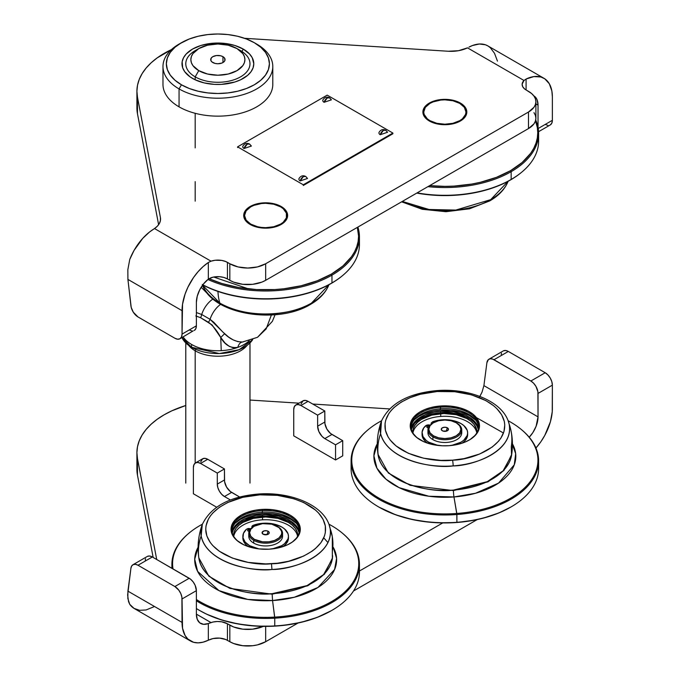 <?xml version="1.0" encoding="UTF-8"?>
<svg xmlns="http://www.w3.org/2000/svg" width="680" height="680" viewBox="0 0 680 680"><rect width="100%" height="100%" fill="white"/><g stroke="black" fill="none" stroke-linecap="round" stroke-linejoin="round"><path stroke-width="1.02" d="M552.364 408.595A40.545 23.409 -60 0 1 535.942 448.01L540.846 441.779L544.799 435.379L550.409 421.762L552.245 411.74L552.364 385.152A10.14 5.856 -120 0 0 545.198 372.733L530.867 381.012A10.14 5.856 60 0 1 538.033 393.423L552.364 385.152L552.364 408.595M479.434 397.162L482.035 392.139L483.905 385.62L538.033 416.874A20.273 11.704 -60 0 1 529.227 437.231L532.865 432.591L536.095 426.309L538.033 416.874L537.897 391.731L535.933 386.359L533.604 383.223L530.867 381.012L545.198 372.733L508.325 351.45A10.14 5.856 -120 0 0 503.26 350.948L488.929 359.219A10.14 5.856 60 0 1 493.994 359.72L508.325 351.45L493.994 359.72L530.867 381.012L492.719 359.116L490.331 358.768L488.401 359.592L486.897 362.746A10.14 5.856 60 0 1 488.929 359.219M479.867 396.44L482.035 392.139L483.905 385.62L486.897 362.746L483.905 385.62L538.033 416.874L538.033 393.423L552.364 385.152L551.82 381.667L550.264 378.089L547.944 374.952L545.198 372.733L508.325 351.45L505.818 350.523L503.625 350.761M501.228 354.475L501.525 353.2M535.058 483.378L534.71 484.067A25.338 14.629 0 0 0 535.049 483.387M442.748 522.92L359.431 571.03L442.748 522.92M265.668 626.39L265.668 641.716L298.027 623.033L265.668 641.716L265.668 626.39M353.49 591.005L477.215 519.579L353.49 591.005M147.636 556.291L149.829 556.053L152.337 556.971L138.006 565.25L135.499 564.323L133.305 564.57L131.707 565.938L130.908 568.276A10.14 5.856 60 0 1 132.94 564.748A10.14 5.856 60 0 1 138.006 565.25L152.337 556.971L190.612 579.233L193.196 581.952L195.168 585.378L196.375 590.673A10.14 5.856 -120 0 0 189.21 578.263L174.879 586.542A10.14 5.856 60 0 1 182.044 598.952L196.375 590.673L196.375 614.125L196.375 590.673L182.044 598.952L182.537 628.235L185.088 635.486L187.901 639.072L193.562 642.285L198.109 642.863L203.082 642.167L208.327 640.22L208.327 623.552L203.609 624.333L199.767 622.854L197.251 619.31L196.375 614.125L211.021 622.582A13.515 7.803 180 0 1 227.443 623.781L233.665 626.986L242.802 629.17L252.688 629.17L263.287 626.373A25.338 14.629 180 0 1 229.831 625.158L229.831 641.716A25.338 14.629 0 0 0 265.668 641.716L257.448 644.887L252.688 645.719L242.802 645.719L233.665 643.535L229.831 641.716L229.831 625.158L227.443 623.781L227.443 640.339A13.515 7.803 0 0 0 211.021 639.132L208.327 640.22A40.545 23.409 -60 0 1 190.442 640.968A40.545 23.409 -60 0 1 182.044 622.404L127.916 591.149L127.848 598.553L129.744 604.325A40.545 23.409 120 0 0 134.3 608.549L190.442 640.968M132.94 564.748L147.271 556.469A10.14 5.856 -120 0 1 152.337 556.971L189.21 578.263L174.879 586.542L138.006 565.25L174.879 586.542L178.857 590.231L180.838 593.657L181.908 597.261L182.044 622.404L127.916 591.149L130.908 568.276L127.636 595.025L128.554 601.673L129.744 604.325L134.045 608.396L139.621 610.317L146.115 609.952L154.513 606.509M145.239 560.005L145.537 558.731M208.327 623.552A20.273 11.704 -60 0 1 200.575 623.407A20.273 11.704 -60 0 1 196.375 614.125L211.021 622.582L208.327 623.552L213.019 622.021L217.362 621.503L221.765 621.826L227.443 623.781L227.443 640.339L229.831 641.716L225.743 639.506L219.589 638.112L213.019 638.571L208.327 640.22L208.327 623.552M136.909 452.736A92.913 53.643 180 0 1 185.784 405.501L171.87 410.805L164.126 414.808L157.199 419.279L151.181 424.167L146.149 429.42L142.162 434.953L139.272 440.716L137.513 446.633L136.909 452.625L137.47 458.609L156.714 559.495L137.47 458.609L137.47 475.167L137.47 458.609A92.913 53.643 180 0 1 136.909 452.736L136.909 469.293A92.913 53.643 0 0 0 137.47 475.167L153.161 557.447L137.47 475.167L136.909 469.175M249.985 400.052L298.996 403.163L249.985 400.052M312.724 404.039L389.529 408.926L312.724 404.039M445.987 431.256A1.692 0.977 0 0 0 443.717 431.256M447.389 427.822L446.063 431.239L447.389 427.822L444.856 427.219L442.315 427.822L441.26 429.293L442.315 430.754A3.587 2.074 180 0 1 441.575 430.134A3.587 2.074 180 0 1 442.816 427.584A3.587 2.074 180 0 1 447.389 427.822A3.587 2.074 180 0 1 448.129 430.134A3.587 2.074 180 0 1 442.315 430.754L444.856 431.358L447.389 430.754L448.443 429.293L447.389 427.822M433.508 422.739L438.71 420.725L444.856 420.027L450.993 420.725L456.204 422.739L459.68 425.74L460.904 429.293L459.68 432.837L456.204 435.837L450.993 437.852L444.856 438.558L438.71 437.852L433.508 435.837L430.024 432.837L428.808 429.293L430.024 425.74L432.905 423.079A16.898 9.75 0 0 0 432.905 436.875A16.898 9.75 180 0 1 427.958 429.981L427.958 432.735A16.898 9.75 0 0 0 432.905 439.637L432.905 436.875L433.508 435.837A16.048 9.265 180 0 1 433.508 422.739A16.048 9.265 180 0 1 456.204 422.739L456.798 423.079L456.204 422.739A16.048 9.265 180 0 1 456.204 435.837A16.048 9.265 180 0 1 433.508 435.837L432.905 436.875A16.898 9.75 0 0 0 456.798 436.875A16.898 9.75 0 0 0 456.798 423.079L456.798 423.079A16.898 9.75 180 0 1 461.745 429.981A16.898 9.75 180 0 1 451.316 438.991A16.898 9.75 180 0 1 432.905 436.875L432.905 439.637A16.898 9.75 0 0 0 451.316 441.745A16.898 9.75 0 0 0 461.745 432.735L461.745 429.981M427.958 429.981A16.898 9.75 180 0 1 433.211 422.909M268.2 531.275A3.587 2.074 180 0 1 268.94 533.587A3.587 2.074 180 0 1 263.126 534.208L267.036 534.659L268.982 533.537L269.186 532.338L267.036 530.825L264.291 530.825L262.149 532.338L263.126 534.208A3.587 2.074 180 0 1 262.387 533.587A3.587 2.074 180 0 1 263.627 531.038A3.587 2.074 180 0 1 268.2 531.275L266.875 534.692L268.2 531.275M248.769 533.435L248.769 536.188A16.898 9.75 0 0 0 253.716 543.09L253.716 540.328A16.898 9.75 0 0 0 277.61 540.328A16.898 9.75 0 0 0 277.61 526.533L277.015 526.192A16.048 9.265 180 0 1 277.015 539.291A16.048 9.265 180 0 1 254.32 539.291L250.835 536.29L249.62 532.746L250.835 529.193L253.716 526.533A16.898 9.75 0 0 0 253.716 540.328L254.32 539.291A16.048 9.265 180 0 1 254.32 526.192A16.048 9.265 180 0 1 277.015 526.192L277.61 526.533A16.898 9.75 180 0 1 282.557 533.435A16.898 9.75 180 0 1 272.127 542.444A16.898 9.75 180 0 1 253.716 540.328A16.898 9.75 180 0 1 248.769 533.435A16.898 9.75 180 0 1 254.023 526.362M254.32 526.192L262.531 523.651L271.804 524.178L279.012 527.595L281.409 530.935L281.716 532.746L281.409 534.548L279.012 537.888L274.584 540.447L268.796 541.832L262.531 541.832L254.32 539.291L253.716 540.328L253.716 543.09A16.898 9.75 0 0 0 272.127 545.198A16.898 9.75 0 0 0 282.557 536.188L282.557 533.435M277.61 526.533L277.015 526.192M266.798 534.71A1.692 0.977 0 0 0 264.528 534.71M195.492 462.927L202.657 458.787L204.986 458.337L207.731 459.289L224.451 468.945L224.587 481.678L226.55 487.05L230.223 491.427L239.624 497.012L231.617 492.396L224.451 496.536L221.705 494.317L219.385 491.181L217.829 487.602L217.285 484.117L224.451 479.978A10.14 5.856 -120 0 0 231.617 492.396L224.451 496.536A10.14 5.856 60 0 1 217.285 484.117L217.285 473.085L217.285 484.117L224.451 479.978L224.451 468.945L217.285 473.085L200.557 463.429L217.285 473.085L224.451 468.945L207.731 459.289L200.557 463.429L197.82 462.476L195.492 462.927L193.936 464.712L193.392 467.568A10.14 5.856 60 0 1 195.492 462.927A10.14 5.856 60 0 1 200.557 463.429L207.731 459.289A10.14 5.856 -120 0 0 202.657 458.787L200.702 461.89M224.451 496.536L230.418 499.978L224.451 496.536M193.392 493.773L193.392 467.568L193.392 493.773L216.623 507.187M293.734 435.846L293.734 409.632L293.734 435.846L335.546 459.977L335.546 444.805L335.546 459.977L342.72 455.846L342.72 440.665L335.546 444.805L324.802 438.6L335.546 444.805L342.72 440.665L331.967 434.46L324.802 438.6L322.056 436.39L318.835 431.486L317.628 426.19L324.802 422.05A10.14 5.856 -120 0 0 331.967 434.46L324.802 438.6A10.14 5.856 60 0 1 317.628 426.19L317.628 415.149L317.628 426.19L324.802 422.05L324.802 411.009L317.628 415.149L300.909 405.493L317.628 415.149L324.802 411.009L308.074 401.353L300.909 405.493L298.163 404.541L295.834 404.991L294.287 406.784L293.734 409.632A10.14 5.856 60 0 1 295.834 404.991A10.14 5.856 60 0 1 300.909 405.493L308.074 401.353A10.14 5.856 -120 0 0 303.008 400.851L301.045 403.962M342.72 455.846L342.72 440.665L330.565 433.5L326.893 429.114L324.938 423.742L324.802 411.009L308.074 401.353L305.328 400.401L303.008 400.851L295.834 404.991M460.385 120.997A21.964 12.682 180 0 1 436.45 123.743A21.964 12.682 180 0 1 422.892 112.03A21.964 12.682 180 0 1 429.326 103.062L429.326 103.751L429.326 103.062A21.964 12.682 180 0 1 453.262 100.317A21.964 12.682 180 0 1 466.82 112.03A21.964 12.682 180 0 1 460.385 120.997L453.262 123.743L449.14 124.466L440.572 124.466L436.45 123.743L429.326 120.997L424.567 116.883L422.892 112.03L423.317 109.556L426.589 104.984L432.65 101.481L436.45 100.317L444.856 99.348L449.14 99.594L457.054 101.481L460.385 103.062L465.146 107.177L466.82 112.03L465.146 116.883L460.385 120.997M281.197 224.451A21.964 12.682 180 0 1 257.261 227.197A21.964 12.682 180 0 1 243.703 215.483A21.964 12.682 180 0 1 250.138 206.516L250.138 207.204L250.138 206.516A21.964 12.682 180 0 1 274.074 203.77A21.964 12.682 180 0 1 287.631 215.483A21.964 12.682 180 0 1 281.197 224.451L274.074 227.197L269.951 227.919L261.383 227.919L257.261 227.197L250.138 224.451L245.378 220.337L243.703 215.483L244.128 213.01L247.401 208.437L253.462 204.935L257.261 203.77L265.668 202.802L269.951 203.048L277.865 204.935L281.197 206.516L285.957 210.63L287.631 215.483L285.957 220.337L281.197 224.451M153.136 229.457A40.545 23.409 120 0 0 129.744 259.471L127.848 269.671L127.916 279.403L182.044 310.658A40.545 23.409 -60 0 1 208.327 262.497L211.021 261.179L154.513 228.548L149.583 231.965L142.774 238.323L134.045 250.427L129.744 259.471L127.848 269.671L127.916 279.403L131.197 307.343L133.305 312.214L138.006 316.957A10.14 5.856 60 0 1 130.908 305.736L127.916 279.403L182.044 310.658L182.044 334.109L196.375 325.83L196.375 302.379A20.273 11.704 -60 0 1 208.327 279.166L208.327 262.497L211.021 261.179A13.515 7.803 180 0 1 227.443 262.378L227.443 278.936L229.831 280.313A25.338 14.629 0 0 0 265.668 280.313L528.479 128.579A25.338 14.629 0 0 0 535.899 118.235L535.415 121.091L533.97 123.837L528.479 128.579L528.479 112.03L528.479 128.579L265.668 280.313L265.668 263.755L265.668 280.313L261.825 282.132L252.688 284.317L242.802 284.317L233.665 282.132L229.831 280.313L229.831 263.755L229.831 280.313L227.443 278.936A13.515 7.803 0 0 0 211.021 277.729L208.327 279.166L213.019 277.168L219.589 276.709L223.83 277.44L227.443 278.936L227.443 262.378L229.831 263.755L225.743 261.553L221.765 260.423L215.152 260.253L211.021 261.179L154.513 228.548L153.136 229.457M538.033 105.128L535.899 103.895L538.033 105.128L538.033 127.372L538.033 105.128A20.273 11.704 -60 0 0 533.834 95.854A20.273 11.704 -60 0 0 533.774 95.812L536.095 97.937L537.158 99.943L538.033 105.128M526.09 89.956A13.515 7.803 180 0 1 522.13 84.439A13.515 7.803 180 0 1 524 80.478L526.09 79.041L526.09 89.956L528.479 91.332A25.338 14.629 180 0 1 535.899 101.685A25.338 14.629 180 0 1 528.479 112.03L265.668 263.755A25.338 14.629 180 0 1 229.831 263.755L238.051 266.934L247.75 268.048L257.448 266.934L265.668 263.755L528.479 112.03L533.97 107.278L535.415 104.533L535.899 101.685L535.415 98.829L533.97 96.084L531.624 93.551L524.645 88.978L522.699 86.683L522.138 84.141L524 80.478L467.491 47.855L458.498 50.703L448.29 51.255L244.579 38.301L448.29 51.255A25.338 14.629 180 0 0 467.491 47.855L524 80.478L526.09 79.041A40.545 23.409 -60 0 1 543.966 78.293A40.545 23.409 -60 0 1 552.364 96.858L551.871 91.018L549.329 83.767L544.799 78.812L540.846 76.976L533.86 76.585L526.09 79.041L526.09 89.956M196.375 302.379L197.251 296.191L199.767 289.74L203.609 283.824L208.327 279.166L208.327 262.497L203.082 266.602L198.109 271.651L193.562 277.474L187.901 287.224L185.088 294.066L182.537 304.257L182.044 334.109A10.14 5.856 60 0 1 179.945 338.75A10.14 5.856 60 0 1 174.879 338.249L177.616 339.201L179.945 338.75L181.5 336.957L182.044 334.109L196.375 325.83L195.831 328.686L194.276 330.471A10.14 5.856 -120 0 0 196.375 325.83L196.375 302.379M138.006 316.957L174.879 338.249L138.006 316.957M179.945 338.75L193.196 330.871M191.956 330.922L189.21 329.97M171.87 49.402L157.199 57.877L151.181 62.764L146.149 68.017L142.162 73.55L139.272 79.314L137.513 85.229L136.909 91.222L137.47 97.206L160.404 217.464L160.404 220.668L160.404 217.464A25.338 14.629 180 0 1 160.556 219.071A25.338 14.629 180 0 1 154.513 228.548L157.437 226.1L159.443 223.363L160.446 220.439L160.404 217.464L137.47 97.206L137.47 113.764L158.619 224.672L137.47 113.764L137.47 97.206A92.913 53.643 180 0 1 136.909 91.332A92.913 53.643 180 0 1 171.419 49.614M136.909 91.332L136.909 107.891A92.913 53.643 0 0 0 137.47 113.764L136.909 107.772M533.97 112.633L535.415 115.379L535.899 118.235L535.899 101.685M543.966 78.293L487.823 45.874A40.545 23.409 120 0 0 468.988 47.098L472.532 45.517L479.349 44.005L485.427 44.786L488.079 46.027L490.408 47.804L494.513 53.303L497.462 61.115M538.229 128.469L552.364 120.3L552.364 96.858L552.364 120.3L538.229 128.469M550.264 124.942A10.14 5.856 -120 0 0 552.364 120.3L551.82 123.156L550.264 124.942L538.568 131.699M547.944 125.4L545.198 124.44M287.623 215.823A21.964 12.682 0 0 0 281.197 207.204L280.602 206.856A21.114 12.189 180 0 1 280.602 224.102A21.114 12.189 180 0 1 250.733 224.102L250.435 224.621L250.733 224.102L246.151 220.15L244.545 215.483L246.151 210.817L250.733 206.856L253.938 205.343L261.545 203.524L265.668 203.286L273.751 204.221L280.602 206.856L283.228 208.709L286.374 213.103L286.374 217.863L283.228 222.258L280.602 224.102L273.751 226.746L265.668 227.673L261.545 227.434L257.584 226.746L250.733 224.102A21.114 12.189 180 0 1 250.733 206.856A21.114 12.189 180 0 1 280.602 206.856L281.197 207.204L280.602 206.856M250.733 206.856L250.138 207.204A21.964 12.682 0 0 0 243.712 215.823M429.624 121.168L429.921 120.649A21.114 12.189 180 0 1 429.921 103.403A21.114 12.189 180 0 1 459.79 103.403L464.363 107.364L465.97 112.03L465.562 114.41L462.417 118.805L459.79 120.649L452.94 123.293L444.856 124.219L436.772 123.293L429.921 120.649L427.295 118.805L424.142 114.41L423.733 112.03L425.34 107.364L429.921 103.403L433.126 101.889L440.733 100.07L444.856 99.832L452.94 100.767L459.79 103.403A21.114 12.189 180 0 1 459.79 120.649A21.114 12.189 180 0 1 429.921 120.649L429.624 121.168M429.921 103.403L429.326 103.751A21.964 12.682 0 0 0 422.9 112.37M466.812 112.37A21.964 12.682 0 0 0 460.385 103.751L459.79 103.403M243.27 49.096L241.901 51.459L243.27 49.096A35.904 20.723 180 0 1 243.27 78.404A35.904 20.723 180 0 1 192.499 78.404L192.499 78.404A35.904 20.723 180 0 1 192.499 49.096A35.904 20.723 180 0 1 243.27 49.096L249.543 53.975L252.237 57.732L253.784 63.75L253.096 67.796L251.048 71.68L247.732 75.267L240.66 79.772L234.804 82.025L221.4 84.379L214.362 84.379L204.144 82.9L195.109 79.772L190.128 76.9L184.714 71.68L182.673 67.796L182.155 61.718L183.532 57.732L186.218 53.975L192.499 49.096L200.957 45.467L210.876 43.418L224.884 43.418L234.804 45.467L243.27 49.096M181.45 42.712L175.041 47.217L170.281 52.368L167.348 57.944L166.353 63.75L167.348 69.555L170.281 75.132L175.041 80.274L181.45 84.787L189.252 88.485L198.16 91.23L207.833 92.922L217.88 93.5L227.936 92.922L237.6 91.23L246.508 88.485L254.32 84.787L260.729 80.274L265.489 75.132L268.422 69.555L269.407 63.75L268.422 57.944L265.489 52.368L260.729 47.217L254.32 42.712L246.508 39.015L237.6 36.261L227.936 34.569L217.88 34L207.833 34.569L198.16 36.261L189.252 39.015L179.061 44.089A54.901 31.696 0 0 0 179.061 88.918A54.901 31.696 180 0 1 162.979 66.504L162.979 84.439A54.901 31.696 0 0 0 179.061 106.853L179.061 88.918L181.45 84.787A51.527 29.75 180 0 1 181.45 42.712A51.527 29.75 180 0 1 254.32 42.712L256.708 44.089L254.32 42.712A51.527 29.75 180 0 1 254.32 84.787A51.527 29.75 180 0 1 181.45 84.787L179.061 88.918A54.901 31.696 0 0 0 256.708 88.918A54.901 31.696 0 0 0 256.708 44.089L256.708 44.089A54.901 31.696 180 0 1 272.791 66.504A54.901 31.696 180 0 1 238.893 95.795A54.901 31.696 180 0 1 179.061 88.918L179.061 106.853A54.901 31.696 0 0 0 238.893 113.73A54.901 31.696 0 0 0 272.791 84.439L272.791 66.504M162.979 66.504A54.901 31.696 180 0 1 180.293 43.401M201.169 287.257L209.712 295.902L201.169 287.257M275.077 314.747L272.391 321.308L257.541 337.28L266.169 328.916L271.371 315.01L266.169 328.916L257.541 337.28L247.613 340.442M195.185 350.795L195.185 463.131L195.185 350.795A32.096 18.53 0 0 0 247.087 345.38A32.096 18.53 180 0 1 195.185 350.795L195.746 349.341L195.185 350.795A32.096 18.53 180 0 1 188.674 345.38A32.096 18.53 0 0 0 195.185 350.795M213.044 298.996A18.581 10.727 120 0 0 201.705 314.5A10.14 6.137 -67.2 0 1 200.625 317.73A10.14 6.137 112.8 0 0 201.705 314.5L210.069 319.328L224.596 333.744L220.728 337.484C217.26 330.956 213.171 325.873 208.471 322.26A10.14 5.499 126.9 0 0 210.069 319.328A18.581 10.727 -60 0 1 220.677 304.3A18.581 10.727 120 0 0 210.069 319.328L213.817 322.295L222.589 331.815L228.658 337.101L233.129 339.873L237.838 341.624L242.394 342.04A10.14 5.89 -93.9 0 0 237.787 347.403A37.17 21.454 180 0 0 249.271 340.774A37.17 21.454 180 0 1 249.271 340.774A37.17 21.454 180 0 1 237.787 347.403A37.17 21.454 180 0 1 221.246 350.65A37.17 21.454 180 0 1 191.599 344.454L191.599 347.276A37.17 21.454 0 0 1 181.951 337.594L191.599 347.276L191.599 344.454A37.17 21.454 180 0 1 183.141 336.906M198.772 48.578L207.536 45.194L217.88 44.005L228.225 45.194L236.997 48.578A27.03 15.606 180 0 1 236.997 70.644A27.03 15.606 180 0 1 198.772 70.644L192.907 65.586L191.369 62.653L190.85 59.61L191.369 56.567L192.907 53.635L198.772 48.578A27.03 15.606 180 0 1 236.997 48.578L242.853 53.635L244.392 56.567L244.91 59.61L244.392 62.653L242.853 65.586L236.997 70.644L228.225 74.026L217.88 75.216L207.536 74.026L198.772 70.644L195.185 76.857L198.772 70.644A27.03 15.606 180 0 1 198.772 48.578L195.185 50.643A32.096 18.53 0 0 0 195.185 76.857L195.185 79.806L195.185 76.857A32.096 18.53 180 0 1 185.784 63.75A32.096 18.53 180 0 1 197.132 49.614M195.185 201.161L195.185 181.645L195.185 201.161M195.185 147.892L195.185 113.305L195.185 147.892M236.997 48.578L240.575 50.643A32.096 18.53 180 0 1 249.985 63.75A32.096 18.53 180 0 1 230.163 80.869A32.096 18.53 180 0 1 195.185 76.857A32.096 18.53 0 0 0 240.575 76.857A32.096 18.53 0 0 0 240.575 50.643M222.955 56.678A7.182 4.148 180 0 1 225.063 59.61A7.182 4.148 180 0 1 220.626 63.444A7.182 4.148 180 0 1 212.806 62.543A7.182 4.148 180 0 1 210.698 59.61A7.182 4.148 180 0 1 215.135 55.777A7.182 4.148 180 0 1 222.955 56.678L222.955 62.543L222.955 56.678L220.626 55.777L216.478 55.547L212.806 56.678L211.25 58.021L210.843 60.418L211.913 61.914L215.135 63.444L217.88 63.759L221.867 63.061L223.856 61.914L224.927 60.418L224.519 58.021L222.955 56.678M191.599 344.454A37.17 21.454 180 0 0 221.246 350.65L220.728 337.484L221.246 350.65A37.17 21.454 180 0 0 237.787 347.403C230.622 348.347 224.935 345.041 220.728 337.484L225.012 343.009L229.22 346.341L232.849 347.675L237.787 347.403A10.14 5.89 86.1 0 1 242.394 342.04L242.904 341.998M196.375 312.536L201.705 314.5L210.069 319.328A10.14 5.499 -53.1 0 1 208.471 322.26L200.625 317.73L212.083 324.955L220.728 337.484L224.596 333.744C230.07 339.133 236.002 341.904 242.394 342.04L257.541 337.28M195.797 315.936L200.625 317.73M201.705 314.5A18.581 10.727 -60 0 1 212.254 299.523M191.599 347.276A37.17 21.454 0 0 0 252.697 339.618L239.232 349.673L219.343 353.549L191.599 347.276M213.69 277.032L248.54 288.898M342.261 275.85A93.092 53.745 180 0 1 331.491 283.305L331.967 282.905A93.763 54.136 180 0 1 202.844 284.81A93.763 54.136 0 0 0 331.967 282.905L331.491 283.305A93.092 53.745 0 0 0 341.989 276.072L342.533 275.621A93.763 54.136 180 0 1 331.967 282.905A93.763 54.136 0 0 0 359.431 244.63L359.431 236.861A93.763 54.136 180 0 1 331.967 275.137L331.967 282.905L331.967 275.137A93.763 54.136 0 0 0 357.884 227.069A93.763 54.136 180 0 1 359.431 236.861M359.184 240.746A93.763 54.136 180 0 1 342.533 275.621M219.844 303.11A67.575 39.015 -60 0 1 217.949 291.448A67.575 39.015 120 0 0 219.844 303.11L202.572 285.183A64.796 37.408 0 0 0 219.844 303.11A64.796 37.408 0 0 0 311.482 303.11A5.066 2.924 60 0 1 310.573 304.351A5.066 2.924 -120 0 0 311.482 303.11C299.923 311.916 254.388 322.328 219.844 303.11M328.942 284.725L311.482 303.11A64.796 37.408 0 0 0 328.942 284.725M331.364 274.108L331.967 275.137L331.364 274.108L317.288 280.78L301.223 285.736L283.789 288.787L274.771 289.561L256.555 289.561L238.697 287.504L221.867 283.483L209.006 278.69A92.913 53.643 180 0 0 331.364 274.108A92.913 53.643 180 0 0 357.332 227.392L358.581 236.173L358.139 241.434L356.796 246.636L354.586 251.745L351.509 256.7L342.924 265.974L331.364 274.108M207.901 279.497A93.763 54.136 0 0 0 331.967 275.137A93.763 54.136 180 0 1 207.901 279.497M248.268 312.74L259.794 314.058M265.668 314.228L277.355 313.565M331.491 283.305A93.092 53.745 180 0 1 202.768 284.92A93.092 53.745 0 0 0 331.491 283.305M521.45 172.397A93.092 53.745 180 0 1 510.68 179.851L511.156 179.452A93.763 54.136 180 0 1 417.103 192.882A93.763 54.136 0 0 0 511.156 179.452L510.68 179.851A93.092 53.745 0 0 0 521.178 172.618L521.721 172.168A93.763 54.136 180 0 1 511.156 179.452A93.763 54.136 0 0 0 538.619 141.177L538.619 133.407A93.763 54.136 180 0 1 511.156 171.683L511.156 179.452L511.156 171.683A93.763 54.136 0 0 0 535.704 120.029A93.763 54.136 180 0 1 538.619 133.407M538.373 137.292A93.763 54.136 180 0 1 521.721 172.168M508.13 181.271L490.671 199.656A5.066 2.924 60 0 1 489.762 200.897A5.066 2.924 -120 0 0 490.671 199.656L455.779 210.077L429.012 209.482L402.305 201.424A64.796 37.408 0 0 0 490.671 199.656A64.796 37.408 0 0 0 508.13 181.271M510.552 170.655L511.156 171.683L510.552 170.655L496.476 177.327L480.412 182.282L471.827 184.05L453.96 186.107L444.856 186.362L429.641 185.64A92.913 53.643 180 0 0 510.552 170.655A92.913 53.643 180 0 0 535.483 120.879L537.327 127.457L537.769 132.719L537.327 137.981L535.985 143.182L533.774 148.291L530.697 153.246L522.112 162.52L510.552 170.655M427.899 186.651A93.763 54.136 0 0 0 511.156 171.683A93.763 54.136 180 0 1 427.899 186.651M427.457 209.287L438.983 210.605M444.856 210.774L456.543 210.112M510.68 179.851A93.092 53.745 180 0 1 416.747 193.086A93.092 53.745 0 0 0 510.68 179.851M511.76 442.671L515.669 453.696L514.267 464.831L498.567 483.089L475.515 493.263L453.968 496.952A5.066 0.535 85.7 0 1 453.45 490.603L487.985 481.831L503.956 470.424L511.7 454.393L503.956 470.424L487.985 481.831L453.45 490.603A5.066 0.535 -94.3 0 0 453.968 496.952L428.791 496.23L399.092 487.628L385.951 479.171L376.941 468.188L373.898 455.855L377.281 443.819A70.958 40.97 180 0 0 453.968 496.952L456.892 514.522A93.763 54.136 0 0 0 521.721 429.845L521.178 429.386A93.092 53.745 180 0 1 456.807 513.468A93.092 53.745 0 0 0 533.528 476.519A93.092 53.745 0 0 0 508.13 420.741A93.092 53.745 180 0 1 521.178 429.386M378.012 454.393L388.356 473.008L410.176 485.333L453.45 490.603L410.176 485.333L388.356 473.008L378.012 454.393M512.431 443.819A70.958 40.97 180 0 1 453.968 496.952L456.807 513.468A93.092 53.745 180 0 1 365.245 488.027A93.092 53.745 180 0 1 368.534 429.386A93.092 53.745 180 0 1 381.582 420.741A93.092 53.745 0 0 0 360.553 482.962A93.092 53.745 0 0 0 456.807 513.468L456.892 522.291A93.763 54.136 0 0 0 538.619 468.605L538.619 460.836A93.763 54.136 180 0 1 456.892 514.522A93.763 54.136 180 0 1 351.092 460.836A93.763 54.136 180 0 1 368.262 429.615M377.91 452.276L378.165 455.362C376.295 443.615 377.409 432.149 381.488 420.979C389.895 403.401 408.323 393.278 436.781 390.609A5.066 0.535 -94.3 0 1 437.155 391.519C419.458 391.442 380.528 404.821 385.416 430.287C391.918 455.625 435.472 462.842 452.548 460.156L440.81 460.368L423.623 458.201L408.263 453.254L396.058 445.935L390.209 440.054L388.059 436.892L385.416 430.287L385.05 423.504L385.738 420.129L388.798 413.584L391.153 410.474L394.026 407.507L401.192 402.135L410.048 397.673L420.231 394.289L437.155 391.519L454.741 391.714L471.478 394.833L485.919 400.63L493.646 405.748L496.825 408.603L501.653 414.783L504.296 421.396L504.764 424.779L503.973 431.553L500.905 438.098L498.559 441.21L492.329 446.964L479.663 454.01L463.998 458.635L452.548 460.156A5.066 0.535 -94.3 0 1 453.177 465.902C434.716 468.8 387.625 461.006 380.596 433.611A64.796 37.408 180 0 1 381.488 420.979L380.596 433.611A67.575 54.723 -12.6 0 0 378.42 456.696A66.989 38.675 0 0 1 378.165 455.362L378.42 456.696C385.696 485.019 434.367 493.077 453.458 490.085A5.066 0.535 -94.3 0 0 453.45 490.603A5.066 0.535 85.7 0 1 453.458 490.085A66.989 38.675 0 0 0 511.547 455.362L511.284 446.76A67.575 54.723 -12.6 0 0 510.79 429.675A67.575 54.723 167.4 0 0 509.116 423.997A64.796 37.408 180 0 1 453.177 465.902A64.796 37.408 180 0 1 380.596 433.611A67.575 54.723 167.4 0 0 378.42 456.696A66.989 38.675 0 0 0 453.458 490.085L487.22 481.687L503.123 470.806L511.547 455.362C512.941 446.752 512.686 438.192 510.79 429.675L508.215 420.979A64.796 37.408 180 0 1 509.116 423.997L508.215 420.979C501.058 400.673 468.435 388.008 436.781 390.609A5.066 0.535 85.7 0 1 437.155 391.519C454.231 388.841 497.785 396.058 504.296 421.396C509.184 446.862 470.245 460.241 452.548 460.156A5.066 0.535 85.7 0 1 453.177 465.902C472.311 465.995 514.394 451.529 509.116 423.997A67.575 54.723 -12.6 0 1 510.79 429.675M478.618 427.32A33.788 19.508 0 0 0 440.512 408.774L440.41 406.011A34.629 19.992 180 0 1 475.932 417.019A34.629 19.992 180 0 1 469.344 439.977A34.629 19.992 180 0 1 449.302 445.672A34.629 19.992 180 0 1 420.368 439.977A34.629 19.992 180 0 1 412.072 419.39A34.629 19.992 180 0 1 440.41 406.011L440.512 407.184A33.788 19.508 0 0 0 412.938 420.129A33.788 19.508 0 0 0 420.665 440.156A33.788 19.508 180 0 1 411.069 426.53A33.788 19.508 180 0 1 440.512 407.184L440.512 408.774A33.788 19.508 0 0 0 411.094 427.32M521.45 429.615A93.763 54.136 180 0 1 538.619 460.836M379.083 507.187L395.624 514.785L411.944 519.461L429.522 522.206L438.583 522.818L456.79 522.495A92.913 53.643 0 0 0 510.561 507.221L511.156 506.881A93.763 54.136 180 0 1 456.892 522.291A93.763 54.136 180 0 1 378.556 506.881A93.763 54.136 180 0 1 351.33 464.721M538.373 464.721A93.763 54.136 180 0 1 511.156 506.881M378.556 506.881L379.151 507.221A92.913 53.643 0 0 0 456.79 522.495L474.538 520.123L483.021 518.202L498.814 512.966L510.62 507.187M351.092 460.836L351.092 468.605A93.763 54.136 0 0 0 456.892 522.291L456.892 514.522A93.763 54.136 0 0 1 364.675 488.903A93.763 54.136 0 0 1 367.982 429.845L368.534 429.386M440.512 407.184A33.788 19.508 180 0 1 478.644 426.53A33.788 19.508 180 0 1 469.038 440.156A33.788 19.508 0 0 0 475.082 417.809A33.788 19.508 0 0 0 440.512 407.184M449.302 445.672L459.077 444.074L464.967 442.119L470.084 439.543L475.881 434.724L478.287 431.06L479.468 425.229L477.675 419.458L473.05 414.23L468.579 411.273L460.241 407.923L450.568 406.122L440.41 406.011L430.627 407.609L424.745 409.564L419.628 412.139L413.822 416.959L411.417 420.623L410.236 426.453L412.037 432.225L416.661 437.452L423.716 441.677L432.582 444.541L442.519 445.791L449.302 445.672M503.489 433.024L476.425 417.622M476.875 433.296L476.688 429.666L474.121 424.439L470.985 421.286L466.846 418.548L456.221 414.715L443.87 413.525L431.673 415.149L421.473 419.348L417.63 422.229L414.834 425.484L413.194 428.986L412.769 432.65A32.096 18.53 180 0 1 412.751 432.046A32.096 18.53 180 0 1 440.733 413.67L440.733 416.432A32.096 18.53 0 0 0 412.921 432.913M411.255 428.596A33.788 19.508 180 0 1 440.512 411.324L440.512 412.7A33.788 19.508 0 0 0 411.409 429.293L414.579 423.385L420.24 418.684L428.026 415.131L440.512 412.7L440.512 411.324L434.061 412.182L425.229 414.791L418.089 418.761L413.253 423.759L411.145 429.352M475.405 419.781A35.904 20.723 0 0 0 440.24 410.116A35.904 20.723 0 0 0 414.307 419.781L418.701 416.466L424.005 413.797L433.389 411.026L440.24 410.116L440.24 408.791L440.24 410.116L450.781 410.227L460.802 412.097L469.446 415.574L475.983 420.342M478.448 428.596L476.875 424.439L474.156 420.954L470.305 417.834L465.477 415.216L453.671 411.833L440.512 411.324A33.788 19.508 180 0 1 478.448 428.596M478.304 429.293A33.788 19.508 0 0 0 440.512 412.7L453.671 413.219L465.477 416.594L470.305 419.22L474.156 422.331L476.875 425.816L478.363 429.539M476.782 432.913A32.096 18.53 0 0 0 440.733 416.432L440.733 413.67A32.096 18.53 180 0 1 476.952 432.046A32.096 18.53 180 0 1 476.935 432.65M342.261 533.069A93.763 54.136 180 0 1 359.431 564.289A93.763 54.136 180 0 1 274.762 618.171L274.703 617.108A93.092 53.745 180 0 1 196.375 599.513A93.092 53.745 0 0 0 274.703 617.108L272.552 600.55A70.958 40.97 180 0 0 333.243 547.273L336.583 558.373L334.602 569.483L317.934 587.486L294.312 597.252L272.552 600.55L272.161 594.192L307.802 585.76L324.453 574.209L332.512 557.846L324.453 574.209L307.802 585.76L272.161 594.192L272.552 600.55L247.809 599.428L218.977 590.623L197.608 571.37L194.718 559.198L198.093 547.273A70.958 40.97 180 0 0 272.552 600.55L274.762 618.171A93.763 54.136 0 0 0 342.533 533.298L341.989 532.84A93.092 53.745 180 0 1 274.703 617.108A93.092 53.745 0 0 0 353.88 580.779A93.092 53.745 0 0 0 328.942 524.195A93.092 53.745 180 0 1 341.989 532.84M198.823 557.846L208.845 576.164L229.917 588.404L272.161 594.192L229.917 588.404L208.845 576.164L198.823 557.846M332.358 558.815L332.299 536.664A67.575 54.918 -9.6 0 0 330.157 528.623L329.026 524.433A64.796 37.408 180 0 1 330.157 528.623C333.931 556.24 291.074 569.925 271.957 569.491L271.481 563.737C254.269 566.1 211.131 558.101 206.014 532.652C202.521 507.118 242.165 494.454 259.845 494.853L277.414 495.363L293.973 498.788L303.739 502.562L315.537 510.094L318.554 513.009L323.043 519.282L325.32 525.938L325.312 532.721L324.445 536.078L321.019 542.572L315.469 548.548L311.958 551.276L303.646 556.062L288.55 561.281L277.304 563.244L265.608 563.899L248.208 562.402L232.314 558.05L219.3 551.225L212.781 545.581L210.264 542.504L206.864 536.01L205.725 529.261L206.023 525.869L208.327 519.214L210.316 516.018L212.831 512.95L219.368 507.314L227.69 502.52L242.785 497.31L259.845 494.853L259.565 493.935L259.845 494.853C277.066 492.49 320.203 500.488 325.32 525.938C328.814 551.471 289.17 564.137 271.481 563.737L271.957 569.491C253.343 572.05 206.712 563.397 201.169 535.891A64.796 37.408 180 0 1 202.3 524.433L201.169 535.891A67.575 54.918 -9.6 0 0 198.994 558.935A66.989 38.675 0 0 1 198.976 558.815L198.994 558.935C204.714 587.375 252.926 596.317 272.17 593.674L272.161 594.192L272.17 593.674A66.989 38.675 0 0 0 332.358 558.815L332.333 551.429A67.575 54.918 -9.6 0 0 332.299 536.664A67.575 54.918 170.4 0 0 330.157 528.623A64.796 37.408 180 0 1 271.957 569.491A64.796 37.408 180 0 1 201.169 535.891A67.575 54.918 170.4 0 0 198.994 558.935A66.989 38.675 0 0 0 272.17 593.674L307.028 585.608L323.603 574.591L332.358 558.815L332.605 555.73M299.429 530.774A33.788 19.508 0 0 0 262.387 512.159L262.301 509.396A34.629 19.992 180 0 1 296.981 520.752A34.629 19.992 180 0 1 290.156 543.431A34.629 19.992 180 0 1 269.025 549.193A34.629 19.992 180 0 1 241.179 543.431A34.629 19.992 180 0 1 233.061 522.546A34.629 19.992 180 0 1 262.301 509.396L262.387 510.569A33.788 19.508 0 0 0 233.928 523.285A33.788 19.508 0 0 0 241.476 543.609A33.788 19.508 180 0 1 231.88 529.983A33.788 19.508 180 0 1 262.387 510.569L262.387 512.159A33.788 19.508 0 0 0 231.905 530.774M359.184 568.174A93.763 54.136 180 0 1 331.967 610.334A93.763 54.136 180 0 1 274.762 625.932L274.762 618.171L274.762 625.932A93.763 54.136 0 0 0 359.431 572.058L359.431 564.289M274.762 625.932L274.686 626.135A92.913 53.643 0 0 0 331.373 610.674L317.212 617.38L301.138 622.327L283.704 625.37L274.762 625.932A93.763 54.136 180 0 1 199.368 610.334A93.763 54.136 180 0 1 196.375 608.532A93.763 54.136 0 0 0 274.762 625.932M199.903 610.64L206.652 614.185L221.782 620.033L238.603 624.07L256.471 626.127L274.686 626.135A92.913 53.643 0 0 1 199.963 610.674L199.368 610.334M274.762 618.171A93.763 54.136 180 0 1 196.375 600.763A93.763 54.136 0 0 0 274.762 618.171M189.346 532.84A93.092 53.745 180 0 1 202.394 524.195A93.092 53.745 0 0 0 173.026 568.922A93.092 53.745 180 0 1 189.346 532.84L188.793 533.298A93.763 54.136 0 0 0 172.176 568.429A93.763 54.136 180 0 1 171.904 564.289A93.763 54.136 180 0 1 189.074 533.069M262.387 510.569A33.788 19.508 180 0 1 299.455 529.983A33.788 19.508 180 0 1 289.85 543.609A33.788 19.508 0 0 0 296.123 521.543A33.788 19.508 0 0 0 262.387 510.569M269.025 549.193L278.885 547.774L287.615 544.765L292.417 541.994L297.653 536.962L300.126 531.275L300.135 527.357L298.817 523.506L294.482 518.202L290.181 515.168L282.022 511.666L272.459 509.685L262.301 509.396L255.646 510.153L246.449 512.66L241.204 515.142L235.135 519.851L231.701 525.376L231.03 529.278L232.518 535.083L236.852 540.387L243.669 544.74L252.382 547.757L258.876 548.904L269.025 549.193M297.594 536.367A32.096 18.53 0 0 0 262.548 519.817L262.548 517.055A32.096 18.53 180 0 1 297.764 535.5A32.096 18.53 180 0 1 297.747 536.104L297.151 531.904L295.332 528.428L292.375 525.223L288.388 522.41L277.975 518.389L265.693 516.97L253.41 518.373L242.989 522.385L238.995 525.189L236.019 528.394L234.192 531.87L233.58 536.104A32.096 18.53 180 0 1 233.563 535.5A32.096 18.53 180 0 1 262.548 517.055L262.548 519.817A32.096 18.53 0 0 0 233.733 536.367M232.067 532.049A33.788 19.508 180 0 1 262.387 514.709L262.387 516.086A33.788 19.508 0 0 0 232.22 532.746M262.183 513.494A35.904 20.723 0 0 0 235.119 523.235L240.303 519.452L245.752 516.876L251.957 514.964L262.183 513.494L262.183 512.167L262.183 513.494L272.705 513.799L282.616 515.856L291.074 519.477L296.216 523.235A35.904 20.723 0 0 0 262.183 513.494M299.293 532.227L298.01 528.479L295.477 524.943L291.805 521.764L287.13 519.053L278.63 516.103L265.701 514.615L255.893 515.448L244.256 519.027L239.564 521.73L235.883 524.909L233.342 528.445L232.042 532.193M232.042 533.571L233.342 529.822L235.883 526.286L239.564 523.115L244.256 520.413L255.893 516.825L265.701 515.992L278.63 517.488L287.13 520.438L291.805 523.141L295.477 526.32L298.01 529.856L299.115 532.746A33.788 19.508 0 0 0 262.387 516.086L262.387 514.709A33.788 19.508 180 0 1 299.26 532.049M461.983 443.215A22.797 13.166 0 0 0 467.653 434.528L467.653 432.879A22.797 13.166 180 0 1 451.554 445.46L460.981 442.187L463.811 440.19L467.219 435.446L467.653 432.879L467.219 430.304L463.811 425.561L460.981 423.563A22.797 13.166 180 0 1 467.653 432.879M430.262 425.212L426.675 425.204L423.827 427.779L422.093 432.098L422.934 436.492L426.25 440.487L428.731 442.187L428.731 443.538L428.731 442.187L438.149 445.46A22.797 13.166 180 0 1 428.731 442.187A22.797 13.166 180 0 1 422.05 432.879A22.797 13.166 180 0 1 425.612 425.816A3.383 1.946 180 0 1 430.151 425.17M432.625 421.77A22.797 13.166 180 0 1 460.981 423.563L454.725 421.005L443.504 419.738L432.625 421.77L431.077 423.198L431.579 424.447M432.828 423.13A1.692 0.977 180 0 1 433.967 422.484M428.375 427.839A1.692 0.977 180 0 1 427.278 427.558A1.692 0.977 180 0 1 426.785 426.87A1.692 0.977 180 0 1 427.669 426.012A1.692 0.977 180 0 1 429.394 426.046M428.493 427.55A1.692 0.977 0 0 0 427.575 427.695M432.786 423.224L434.112 422.458M428.468 427.839L427.065 427.405L426.912 426.496L429.411 426.054M422.05 432.879L422.05 434.528A22.797 13.166 0 0 0 427.728 443.215M282.795 546.669A22.797 13.166 0 0 0 288.464 537.982L288.464 536.333A22.797 13.166 180 0 1 272.365 548.913L281.792 545.64L284.623 543.643L288.031 538.9L288.464 536.333L288.031 533.758L284.623 529.014L281.792 527.017A22.797 13.166 180 0 1 288.464 536.333M249.543 545.64L249.543 546.992L249.543 545.64L258.961 548.913A22.797 13.166 180 0 1 249.543 545.64A22.797 13.166 180 0 1 242.862 536.333A22.797 13.166 180 0 1 246.424 529.269L243.457 533.35L242.998 537.769L245.114 542.028L249.543 545.64M252.119 527.604A3.383 1.946 180 0 1 251.872 526.864A3.383 1.946 180 0 1 253.436 525.223A22.797 13.166 180 0 1 281.792 527.017L275.536 524.458L264.316 523.192L253.436 525.223L251.889 526.652L252.391 527.901M253.64 526.583A1.692 0.977 180 0 1 254.779 525.938M249.186 531.292A1.692 0.977 180 0 1 248.089 531.012A1.692 0.977 180 0 1 247.597 530.323A1.692 0.977 180 0 1 248.48 529.465A1.692 0.977 180 0 1 250.206 529.499M249.305 531.004A1.692 0.977 0 0 0 248.387 531.148M251.073 528.666L248.166 528.471L246.424 529.269M253.598 526.677L254.924 525.912M249.279 531.292L247.877 530.859L247.724 529.95L250.223 529.508M242.862 536.333L242.862 537.982A22.797 13.166 0 0 0 248.54 546.669M392.887 133.059L303.297 184.79L303.297 185.478L392.887 133.756L392.887 133.059L303.297 184.79L237.592 146.855L327.19 95.132L392.887 133.059M238.187 147.203L237.592 147.543L237.592 146.855L327.19 95.132M385.679 130.212C383.001 128.945 380.808 129.625 379.1 132.251A4.394 2.533 0 0 0 380.23 134.716A4.692 2.712 -60 0 1 383.333 130.441L380.23 134.716L387.566 132.251L385.679 130.212L383.333 130.441A4.692 2.712 -60 0 1 385.679 130.212A4.692 2.712 -60 0 1 386.435 131.13M305.643 176.418C302.966 175.151 300.773 175.831 299.064 178.457A4.394 2.533 0 0 0 300.186 180.931A4.692 2.712 -60 0 1 303.297 176.656L300.186 180.931L307.53 178.457L305.643 176.418L303.297 176.656A4.692 2.712 -60 0 1 305.643 176.418A4.692 2.712 -60 0 1 306.399 177.344M329.536 97.792C326.859 96.526 324.666 97.206 322.949 99.832A4.394 2.533 0 0 0 324.079 102.306A4.692 2.712 -60 0 1 327.19 98.03L324.079 102.306L331.423 99.832L329.536 97.792L327.19 98.03A4.692 2.712 -60 0 1 329.536 97.792A4.692 2.712 -60 0 1 330.293 98.719M249.492 144.007C246.823 142.74 244.621 143.42 242.913 146.047A4.394 2.533 0 0 0 244.043 148.512A4.692 2.712 -60 0 1 247.146 144.237L244.043 148.512L251.387 146.047L249.492 144.007L247.146 144.237A4.692 2.712 -60 0 1 249.492 144.007A4.692 2.712 -60 0 1 250.257 144.925M456.798 423.079L456.204 422.739M256.708 44.089L254.32 42.712M249.985 483.089L249.985 342.924M185.784 483.089L185.784 342.924M329.026 284.486C325.899 292.459 319.753 299.072 310.582 304.343C277.278 324.904 211.922 314.611 202.3 284.486M508.215 181.033C505.087 189.006 498.942 195.619 489.77 200.889L469.557 208.785L445.987 211.701L422.263 209.287L401.616 201.824M420.962 440.325L420.368 439.977M468.75 440.325L469.344 439.977M327.947 542.589L323.748 537.837M332.299 536.664L329.026 524.433C321.997 504.568 290.64 491.971 259.565 493.935C230.137 496.204 211.055 506.37 202.3 524.433C198.22 535.602 197.106 547.068 198.976 558.815M331.967 610.334L331.373 610.674M171.904 568.267L171.904 564.289M289.561 543.779L290.156 543.431M251.872 528.521L251.872 526.864"/></g></svg>
